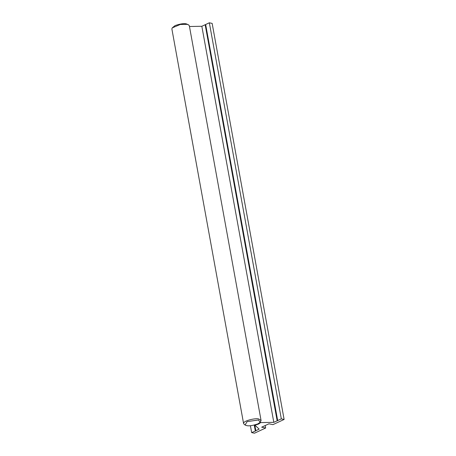 <?xml version="1.0" encoding="UTF-8"?>
<svg xmlns="http://www.w3.org/2000/svg" width="456" height="456" viewBox="0 0 456 456"><rect width="100%" height="100%" fill="white"/><g stroke="black" fill="none" stroke-linecap="round" stroke-linejoin="round"><path stroke-width="0.68" d="M254.79 424.975L255.822 430.675L259.168 429.13L254.978 425.197L258.586 424.063L260.598 422.592L273.811 422.341L281.318 418.859L284.122 419.457L272.939 424.639L268.96 423.801L261.681 427.175L265.654 428.013L254.465 433.2L251.661 432.607L255.799 430.846L254.733 424.986M255.303 430.92L254.248 425.112M258.586 424.063L258.495 423.573M260.473 421.903L260.598 422.592M273.811 422.341L201.837 26.277L189.468 26.511M277.157 420.791L205.177 24.727L201.837 26.277M205.177 24.727L205.673 24.658L277.647 420.717M277.675 420.552L205.673 24.658M281.318 418.859L209.338 22.8L212.148 23.393L284.122 419.457M205.696 24.487L209.338 22.8M265.204 425.539L265.654 428.013M250.407 425.71L251.661 432.607M261.071 420.517L189.337 25.775L188.619 24.892L187.108 24.35L180.251 24.487L172.237 27.873L171.878 28.95L243.612 423.692C242.495 420.626 257.435 417.645 258.848 419.092L261.071 420.517L260.165 422.296L257.839 423.903C252.47 425.687 248.68 426.235 246.479 425.539L245.089 425.038L247.084 421.629L258.444 419.993L260.165 422.296M188.619 24.892L186.47 23.929C184.27 23.233 180.479 23.78 175.11 25.564L172.237 27.873M245.089 425.038L243.612 423.692"/></g></svg>
